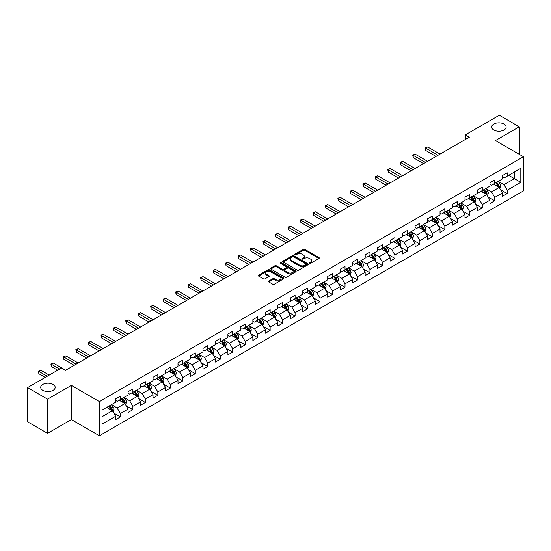 <?xml version="1.0" encoding="UTF-8"?>
<svg xmlns="http://www.w3.org/2000/svg" width="551" height="551" viewBox="0 0 551 551"><rect width="100%" height="100%" fill="white"/><g stroke="black" fill="none" stroke-linecap="round" stroke-linejoin="round"><path stroke-width="0.83" d="M309.517 263.275A0.778 0.448 0 0 0 310.612 263.275L318.953 258.46A1.109 0.641 0 0 0 319.284 258.006A1.109 0.641 0 0 0 318.953 257.551L304.827 249.396A1.109 0.641 0 0 0 303.257 249.396L294.916 254.211A0.778 0.448 0 0 0 296.011 254.844L297.092 254.225A3.554 2.052 0 0 1 302.113 254.225L303.291 254.899A3.554 2.052 0 0 1 304.331 256.353A3.554 2.052 0 0 1 303.291 257.806L302.217 258.426A0.778 0.448 0 0 0 303.312 259.06L304.393 258.44A3.554 2.052 0 0 1 309.421 258.44L310.592 259.115A3.554 2.052 0 0 1 311.639 260.568A3.554 2.052 0 0 1 310.592 262.021L309.517 262.641A0.778 0.448 0 0 0 309.517 263.275L309.517 262.641M53.068 384.433A7.239 4.181 0 0 0 45.175 383.53A7.239 4.181 0 0 0 40.705 387.387A7.239 4.181 0 0 0 42.826 390.342A7.239 4.181 0 0 0 50.72 391.251A7.239 4.181 0 0 0 55.183 387.387A7.239 4.181 0 0 0 53.068 384.433M504.013 124.078A7.239 4.181 0 0 0 496.127 123.176A7.239 4.181 0 0 0 491.657 127.04A7.239 4.181 0 0 0 493.779 129.995A7.239 4.181 0 0 0 501.665 130.897A7.239 4.181 0 0 0 506.135 127.04A7.239 4.181 0 0 0 504.013 124.078M268.792 281.031A1.109 0.641 0 0 0 268.461 281.485A1.109 0.641 0 0 0 268.792 281.94L272.752 284.226A1.109 0.641 0 0 0 274.322 284.226L283.586 278.882A1.109 0.641 0 0 0 283.91 278.427A1.109 0.641 0 0 0 283.586 277.973L269.453 269.811A1.109 0.641 0 0 0 267.889 269.811L258.619 275.163A1.109 0.641 0 0 0 258.295 275.617A1.109 0.641 0 0 0 258.619 276.072L263.412 278.834A1.109 0.641 0 0 0 264.983 278.834L268.943 276.547A1.109 0.641 0 0 0 269.274 276.092A1.109 0.641 0 0 0 268.943 275.638L266.574 274.267A2.969 1.715 0 0 1 265.699 273.055A2.969 1.715 0 0 1 267.531 271.471A2.969 1.715 0 0 1 270.768 271.843L280.073 277.215A2.969 1.715 0 0 1 280.941 278.427A2.969 1.715 0 0 1 279.109 280.011A2.969 1.715 0 0 1 275.872 279.639L274.322 278.744A1.109 0.641 0 0 0 272.752 278.744L268.792 281.031L268.792 281.94M71.382 385.404L47.544 399.165L27.55 387.622L27.55 421.79L47.544 433.341L71.382 419.58L99.373 435.738L99.373 401.569L71.382 385.404L71.382 419.58M519.29 154.328L519.29 126.806L495.452 140.567L523.45 156.732L99.373 401.569M519.29 126.806L499.296 115.262L465.299 134.885L465.299 139.506M27.55 387.622L61.54 367.992L65.541 370.306L469.3 137.199L465.299 134.885M297.168 270.135A1.109 0.641 0 0 0 298.738 270.135L308.002 264.783A1.109 0.641 0 0 0 308.333 264.328A1.109 0.641 0 0 0 308.002 263.874L293.876 255.719A1.109 0.641 0 0 0 292.305 255.719L283.035 261.064A1.109 0.641 0 0 0 282.711 261.518A1.109 0.641 0 0 0 283.035 261.973L297.168 270.135M280.638 263.447A0.778 0.448 0 0 1 281.43 263.55L281.43 262.627L295.797 270.927A1.109 0.641 0 0 1 296.121 271.381A1.109 0.641 0 0 1 295.797 271.829L286.534 277.181A1.109 0.641 0 0 1 284.963 277.181L270.83 269.019L270.83 268.117A1.109 0.641 0 0 0 270.507 268.571A1.109 0.641 0 0 0 270.83 269.019M270.83 268.117L274.797 265.823A1.109 0.641 0 0 1 276.368 265.823L282.098 269.136A1.109 0.641 0 0 0 283.669 269.136L286.3 267.614A1.109 0.641 0 0 0 286.623 267.166A1.109 0.641 0 0 0 286.3 266.712L280.328 263.268A0.778 0.448 0 0 1 281.43 262.627M99.373 435.738L523.45 190.901L523.45 156.732M113.733 413.043L120.414 416.9L120.414 413.525L128.087 409.097L128.087 412.465L132.887 409.696L132.887 406.321L140.567 401.893L140.567 405.26L145.368 402.492L145.368 399.117L153.047 394.688L153.047 398.056L157.841 395.287L157.841 391.913L165.52 387.484L165.52 390.852L170.321 388.083L170.321 384.715L178.001 380.28L178.001 383.648L182.801 380.879L182.801 377.511L190.474 373.075L190.474 376.443L195.274 373.674L195.274 370.306L202.954 365.871L202.954 369.239L207.755 366.47L207.755 363.102L215.434 358.667L215.434 362.041L220.228 359.266L220.228 355.898L227.907 351.462L227.907 354.837L232.708 352.061L232.708 348.693L240.388 344.258L240.388 347.633L245.188 344.857L245.188 341.489L252.868 337.054L252.868 340.428L257.661 337.653L257.661 334.285L265.341 329.849L265.341 333.224L270.142 330.455L270.142 327.08L277.821 322.645L277.821 326.02L282.622 323.251L282.622 319.876L290.294 315.447L290.294 318.815L295.095 316.047L295.095 312.672L302.774 308.243L302.774 311.611L307.575 308.842L307.575 305.468L315.255 301.039L315.255 304.407L320.048 301.638L320.048 298.263L327.728 293.835L327.728 297.203L332.529 294.434L332.529 291.059L340.208 286.63L340.208 289.998L345.009 287.229L345.009 283.861L352.681 279.426L352.681 282.794L357.482 280.025L357.482 276.657L365.161 272.222L365.161 275.59L369.962 272.821L369.962 269.453L377.642 265.017L377.642 268.392L382.435 265.616L382.435 262.248L390.115 257.813L390.115 261.188L394.915 258.412L394.915 255.044L402.595 250.609L402.595 253.983L407.396 251.208L407.396 247.84L415.075 243.404L415.075 246.779L419.869 244.003L419.869 240.635L427.548 236.2L427.548 239.575L432.349 236.806L432.349 233.431L440.029 228.996L440.029 232.37L444.829 229.602L444.829 226.227L452.502 221.798L452.502 225.166L457.302 222.397L457.302 219.022L464.982 214.594L464.982 217.962L469.783 215.193L469.783 211.818L477.462 207.39L477.462 210.757L482.256 207.989L482.256 204.614L489.935 200.185L489.935 203.553L494.736 200.784L494.736 197.41L502.416 192.981L502.416 196.349L507.216 193.58L507.216 190.212L520.812 182.36L520.812 168.317L514.414 172.015L514.414 178.662L520.812 182.36M120.414 416.9L115.614 419.669L115.614 416.294L102.018 424.146L102.018 410.109L115.614 402.258L115.614 398.89L120.414 396.121L120.414 399.489L128.087 395.053L128.087 391.685L132.887 388.916L132.887 392.284L140.567 387.849L140.567 384.481L145.368 381.712L145.368 385.08L153.047 380.645L153.047 377.277L157.841 374.508L157.841 377.876L165.52 373.447L165.52 370.072L170.321 367.303L170.321 370.671L178.001 366.243L178.001 362.868L182.801 360.099L182.801 363.467L190.474 359.038L190.474 355.664L195.274 352.895L195.274 356.263L202.954 351.834L202.954 348.459L207.755 345.691L207.755 349.058L215.434 344.63L215.434 341.255L220.228 338.486L220.228 341.861L227.907 337.426L227.907 334.051L232.708 331.282L232.708 334.657L240.388 330.221L240.388 326.853L245.188 324.078L245.188 327.452L252.868 323.017L252.868 319.649L257.661 316.873L257.661 320.248L265.341 315.813L265.341 312.445L270.142 309.669L270.142 313.044L277.821 308.608L277.821 305.24L282.622 302.465L282.622 305.839L290.294 301.404L290.294 298.036L295.095 295.267L295.095 298.635L302.774 294.2L302.774 290.832L307.575 288.063L307.575 291.431L315.255 286.995L315.255 283.627L320.048 280.858L320.048 284.226L327.728 279.798L327.728 276.423L332.529 273.654L332.529 277.022L340.208 272.593L340.208 269.219L345.009 266.45L345.009 269.818L352.681 265.389L352.681 262.014L357.482 259.245L357.482 262.613L365.161 258.185L365.161 254.81L369.962 252.041L369.962 255.409L377.642 250.98L377.642 247.606L382.435 244.837L382.435 248.212L390.115 243.776L390.115 240.401L394.915 237.633L394.915 241.007L402.595 236.572L402.595 233.204L407.396 230.428L407.396 233.803L415.075 229.368L415.075 226L419.869 223.224L419.869 226.599L427.548 222.163L427.548 218.795L432.349 216.02L432.349 219.394L440.029 214.959L440.029 211.591L444.829 208.815L444.829 212.19L452.502 207.755L452.502 204.387L457.302 201.618L457.302 204.986L464.982 200.55L464.982 197.182L469.783 194.413L469.783 197.781L477.462 193.346L477.462 189.978L482.256 187.209L482.256 190.577L489.935 186.142L489.935 182.774L494.736 180.005L494.736 183.373L502.416 178.944L502.416 175.569L507.216 172.8L507.216 176.168L520.812 168.317M119.133 400.226L124.891 403.552L117.211 407.988L111.454 404.661M115.614 400.412L117.211 401.335L120.414 399.489M117.211 407.988L120.414 413.525M124.891 403.552L128.087 409.097M131.606 393.021L137.371 396.348L129.692 400.784L123.934 397.457M128.087 393.207L129.692 394.13L132.887 392.284M129.692 400.784L132.887 406.321M137.371 396.348L140.567 401.893M144.086 385.817L149.844 389.144L142.165 393.579L136.407 390.253M140.567 386.003L142.165 386.926L145.368 385.08M142.165 393.579L145.368 399.117M149.844 389.144L153.047 394.688M156.567 378.613L162.325 381.939L154.645 386.375L148.887 383.048M153.047 378.799L154.645 379.722L157.841 377.876M154.645 386.375L157.841 391.913M162.325 381.939L165.52 387.484M169.04 371.415L174.798 374.735L167.125 379.171L161.36 375.844M165.52 371.594L167.125 372.517L170.321 370.671M167.125 379.171L170.321 384.715M174.798 374.735L178.001 380.28M181.52 364.211L187.278 367.531L179.598 371.966L173.84 368.64M178.001 364.39L179.598 365.32L182.801 363.467M179.598 371.966L182.801 377.511M187.278 367.531L190.474 373.075M193.993 357.007L199.758 360.326L192.079 364.762L186.321 361.435M190.474 357.193L192.079 358.116L195.274 356.263M192.079 364.762L195.274 370.306M199.758 360.326L202.954 365.871M206.473 349.802L212.231 353.129L204.552 357.558L198.794 354.231M202.954 349.988L204.552 350.911L207.755 349.058M204.552 357.558L207.755 363.102M212.231 353.129L215.434 358.667M218.954 342.598L224.712 345.925L217.032 350.353L211.274 347.027M215.434 342.784L217.032 343.707L220.228 341.861M217.032 350.353L220.228 355.898M224.712 345.925L227.907 351.462M231.427 335.394L237.185 338.72L229.512 343.149L223.747 339.829M227.907 335.58L229.512 336.503L232.708 334.657M229.512 343.149L232.708 348.693M237.185 338.72L240.388 344.258M243.907 328.189L249.665 331.516L241.985 335.945L236.227 332.625M240.388 328.375L241.985 329.298L245.188 327.452M241.985 335.945L245.188 341.489M249.665 331.516L252.868 337.054M256.387 320.985L262.145 324.312L254.466 328.74L248.708 325.421M252.868 321.171L254.466 322.094L257.661 320.248M254.466 328.74L257.661 334.285M262.145 324.312L265.341 329.849M268.86 313.781L274.618 317.107L266.939 321.543L261.181 318.216M265.341 313.967L266.939 314.89L270.142 313.044M266.939 321.543L270.142 327.08M274.618 317.107L277.821 322.645M281.341 306.576L287.099 309.903L279.419 314.339L273.661 311.012M277.821 306.762L279.419 307.685L282.622 305.839M279.419 314.339L282.622 319.876M287.099 309.903L290.294 315.447M293.814 299.372L299.572 302.699L291.899 307.134L286.134 303.808M290.294 299.558L291.899 300.481L295.095 298.635M291.899 307.134L295.095 312.672M299.572 302.699L302.774 308.243M306.294 292.168L312.052 295.494L304.372 299.93L298.614 296.603M302.774 292.354L304.372 293.277L307.575 291.431M304.372 299.93L307.575 305.468M312.052 295.494L315.255 301.039M318.774 284.963L324.532 288.29L316.853 292.726L311.095 289.399M315.255 285.149L316.853 286.072L320.048 284.226M316.853 292.726L320.048 298.263M324.532 288.29L327.728 293.835M331.247 277.766L337.005 281.086L329.326 285.521L323.568 282.195M327.728 277.945L329.326 278.868L332.529 277.022M329.326 285.521L332.529 291.059M337.005 281.086L340.208 286.63M343.728 270.562L349.486 273.881L341.806 278.317L336.048 274.99M340.208 270.741L341.806 271.671L345.009 269.818M341.806 278.317L345.009 283.861M349.486 273.881L352.681 279.426M356.201 263.357L361.966 266.677L354.286 271.113L348.528 267.786M352.681 263.536L354.286 264.466L357.482 262.613M354.286 271.113L357.482 276.657M361.966 266.677L365.161 272.222M368.681 256.153L374.439 259.473L366.759 263.908L361.001 260.582M365.161 256.339L366.759 257.262L369.962 255.409M366.759 263.908L369.962 269.453M374.439 259.473L377.642 265.017M381.161 248.949L386.919 252.275L379.24 256.704L373.482 253.377M377.642 249.135L379.24 250.058L382.435 248.212M379.24 256.704L382.435 262.248M386.919 252.275L390.115 257.813M393.634 241.744L399.392 245.071L391.72 249.5L385.955 246.18M390.115 241.93L391.72 242.853L394.915 241.007M391.72 249.5L394.915 255.044M399.392 245.071L402.595 250.609M406.115 234.54L411.873 237.867L404.193 242.295L398.435 238.976M402.595 234.726L404.193 235.649L407.396 233.803M404.193 242.295L407.396 247.84M411.873 237.867L415.075 243.404M418.588 227.336L424.353 230.662L416.673 235.091L410.915 231.771M415.075 227.522L416.673 228.445L419.869 226.599M416.673 235.091L419.869 240.635M424.353 230.662L427.548 236.2M431.068 220.131L436.826 223.458L429.146 227.894L423.388 224.567M427.548 220.317L429.146 221.24L432.349 219.394M429.146 227.894L432.349 233.431M436.826 223.458L440.029 228.996M443.548 212.927L449.306 216.254L441.627 220.689L435.869 217.363M440.029 213.113L441.627 214.036L444.829 212.19M441.627 220.689L444.829 226.227M449.306 216.254L452.502 221.798M456.021 205.723L461.779 209.049L454.107 213.485L448.342 210.158M452.502 205.909L454.107 206.832L457.302 204.986M454.107 213.485L457.302 219.022M461.779 209.049L464.982 214.594M468.502 198.518L474.259 201.845L466.58 206.281L460.822 202.954M464.982 198.704L466.58 199.627L469.783 197.781M466.58 206.281L469.783 211.818M474.259 201.845L477.462 207.39M480.982 191.314L486.74 194.641L479.06 199.076L473.302 195.75M477.462 191.5L479.06 192.423L482.256 190.577M479.06 199.076L482.256 204.614M486.74 194.641L489.935 200.185M493.455 184.11L499.213 187.436L491.533 191.872L485.775 188.545M489.935 184.296L491.533 185.219L494.736 183.373M491.533 191.872L494.736 197.41M499.213 187.436L502.416 192.981M508.656 175.342L514.414 178.662L504.013 184.668L498.256 181.341M502.416 177.091L504.013 178.014L507.216 176.168M504.013 184.668L507.216 190.212M47.544 399.165L47.544 433.341M102.018 416.763L112.411 410.757L106.653 407.43M112.411 410.757L115.614 416.294M500.535 189.723L507.216 193.58M488.055 196.927L494.736 200.784M475.582 204.132L482.256 207.989M463.102 211.336L469.783 215.193M450.622 218.54L457.302 222.397M438.148 225.745L444.829 229.602M425.668 232.949L432.349 236.806M413.195 240.153L419.869 244.003M400.715 247.358L407.396 251.208M388.235 254.555L394.915 258.412M375.761 261.759L382.435 265.616M363.281 268.964L369.962 272.821M350.808 276.168L357.482 280.025M338.328 283.372L345.009 287.229M325.848 290.577L332.529 294.434M313.374 297.781L320.048 301.638M300.894 304.985L307.575 308.842M288.414 312.19L295.095 316.047M275.941 319.394L282.622 323.251M263.461 326.598L270.142 330.455M250.987 333.803L257.661 337.653M238.507 341.007L245.188 344.857M226.027 348.204L232.708 352.061M213.554 355.409L220.228 359.266M201.074 362.613L207.755 366.47M188.6 369.817L195.274 373.674M176.12 377.022L182.801 380.879M163.64 384.226L170.321 388.083M151.167 391.43L157.841 395.287M138.687 398.635L145.368 402.492M126.213 405.839L132.887 409.696M309.827 263.385L310.592 262.944A3.554 2.052 0 0 0 311.639 261.491L311.639 260.568M304.331 256.353L304.331 257.276A3.554 2.052 0 0 1 303.291 258.729L302.527 259.17M318.939 258.467L304.827 250.319A1.109 0.641 0 0 0 303.257 250.319L295.226 254.955M307.988 264.79L293.876 256.642A1.109 0.641 0 0 0 292.305 256.642L283.056 261.98L283.035 261.064M306.039 264.645A0.778 0.448 0 0 0 306.039 264.012L293.635 256.849A0.778 0.448 0 0 0 292.54 256.849L291.396 257.51A3.554 2.052 0 0 0 290.356 258.956A3.554 2.052 0 0 0 291.396 260.409L299.882 265.306A3.554 2.052 0 0 0 304.903 265.306L306.039 264.645L306.039 265.568A0.778 0.448 0 0 0 306.266 265.251L306.266 264.328M290.356 258.956L290.356 259.879A3.554 2.052 0 0 0 291.396 261.332L291.396 260.409M306.039 265.568L304.903 266.229A3.554 2.052 0 0 1 299.882 266.229L291.396 261.332M270.844 269.033L274.797 266.746L274.797 265.823M286.623 267.166L286.623 268.089A1.109 0.641 0 0 1 286.3 268.537L283.669 270.059A1.109 0.641 0 0 1 282.098 270.059L276.368 266.746A1.109 0.641 0 0 0 274.797 266.746M281.43 263.55L295.784 271.843M288.042 272.566A2.969 1.715 0 0 0 291.279 272.938A2.969 1.715 0 0 0 293.111 271.354A2.969 1.715 0 0 0 292.244 270.142L288.965 268.247A1.109 0.641 0 0 0 287.395 268.247L284.764 269.77A1.109 0.641 0 0 0 284.44 270.224A1.109 0.641 0 0 0 284.764 270.679L288.042 272.566L288.042 273.489A2.969 1.715 0 0 0 291.279 273.861A2.969 1.715 0 0 0 293.111 272.277L293.111 271.354M284.44 270.224L284.44 271.147A1.109 0.641 0 0 0 284.764 271.602L284.764 270.679M288.042 273.489L284.764 271.602M280.941 278.427L280.941 279.35A2.969 1.715 0 0 1 279.109 280.934A2.969 1.715 0 0 1 275.872 280.562L274.322 279.667A1.109 0.641 0 0 0 272.752 279.667L268.805 281.947M265.699 273.055L265.699 273.978A2.969 1.715 0 0 0 266.574 275.19L266.574 274.267M268.929 276.554L266.574 275.19M283.572 278.889L269.453 270.741A1.109 0.641 0 0 0 267.889 270.741L258.639 276.079L258.619 275.163M499.847 188.532L500.797 186.135A2.996 1.729 -120 0 0 499.84 183.586L498.194 181.382M495.315 185.184L494.192 183.69M440.029 154.094L427.652 146.952L425.654 148.109L425.654 150.416L436.027 156.408M495.714 182.808L497.36 185.012A2.996 1.729 60 0 1 498.221 186.817L499.178 186.266A2.996 1.729 -120 0 0 498.324 184.461L496.671 182.257M495.921 182.691L497.753 185.136A1.529 0.882 60 0 1 498.028 185.597L499.178 186.266M425.654 150.416L425.214 147.854L438.024 155.251M425.214 147.854L427.652 146.952M487.366 195.736L488.324 193.339A2.996 1.729 -120 0 0 487.366 190.784L485.713 188.587M482.834 192.389L481.712 190.894M427.548 161.298L415.178 154.156L413.174 155.313L413.174 157.62L423.547 163.613M483.234 190.012L484.887 192.216A2.996 1.729 60 0 1 485.741 194.021L486.705 193.47A2.996 1.729 -120 0 0 485.844 191.665L484.191 189.461M483.441 189.895L485.273 192.34A1.529 0.882 60 0 1 485.555 192.802L486.705 193.47M413.174 157.62L412.733 155.058L425.551 162.455M412.733 155.058L415.178 154.156M474.893 202.94L475.844 200.543A2.996 1.729 -120 0 0 474.886 197.988L473.233 195.784M470.361 199.593L469.238 198.098M415.068 168.503L402.698 161.36L400.701 162.517L400.701 164.825L411.074 170.817M470.754 197.217L472.407 199.421A2.996 1.729 60 0 1 473.268 201.225L474.225 200.674A2.996 1.729 -120 0 0 473.364 198.87L471.718 196.666M470.967 197.1L472.799 199.545A1.529 0.882 60 0 1 473.075 200.006L474.225 200.674M400.701 164.825L400.26 162.263L413.071 169.66M400.26 162.263L402.698 161.36M462.413 210.145L463.363 207.748A2.996 1.729 -120 0 0 462.406 205.192L460.76 202.988M457.881 206.797L456.758 205.303M402.595 175.707L390.218 168.565L388.221 169.722L388.221 172.029L398.593 178.014M458.28 204.421L459.927 206.625A2.996 1.729 60 0 1 460.788 208.43L461.745 207.872A2.996 1.729 -120 0 0 460.891 206.074L459.238 203.87M458.487 204.304L460.319 206.749A1.529 0.882 60 0 1 460.595 207.21L461.745 207.872M388.221 172.029L387.78 169.467L400.598 176.864M387.78 169.467L390.218 168.565M449.94 217.349L450.89 214.952A2.996 1.729 -120 0 0 449.933 212.397L448.28 210.193M445.401 214.002L444.285 212.507M390.115 182.911L377.745 175.769L375.741 176.926L375.741 179.233L386.12 185.219M445.8 211.625L447.453 213.829A2.996 1.729 60 0 1 448.307 215.634L449.272 215.076A2.996 1.729 -120 0 0 448.411 213.278L446.765 211.074M446.007 211.508L447.839 213.953A1.529 0.882 60 0 1 448.121 214.415L449.272 215.076M375.741 179.233L375.307 176.671L388.118 184.068M375.307 176.671L377.745 175.769M437.46 224.553L438.41 222.156A2.996 1.729 -120 0 0 437.453 219.601L435.807 217.397M432.928 221.206L431.805 219.704M377.642 190.116L365.265 182.973L363.267 184.13L363.267 186.438L373.64 192.423M433.327 218.83L434.973 221.034A2.996 1.729 60 0 1 435.834 222.838L436.791 222.28A2.996 1.729 -120 0 0 435.937 220.483L434.284 218.279M433.534 218.713L435.366 221.158A1.529 0.882 60 0 1 435.641 221.619L436.791 222.28M363.267 186.438L362.827 183.876L375.637 191.273M362.827 183.876L365.265 182.973M424.979 231.757L425.93 229.361A2.996 1.729 -120 0 0 424.979 226.805L423.326 224.601M420.447 228.41L419.325 226.909M365.161 197.32L352.792 190.178L350.787 191.328L350.787 193.642L361.16 199.627M420.847 226.034L422.5 228.238A2.996 1.729 60 0 1 423.354 230.042L424.318 229.485A2.996 1.729 -120 0 0 423.457 227.68L421.804 225.483M421.054 225.91L422.886 228.355A1.529 0.882 60 0 1 423.161 228.823L424.318 229.485M350.787 193.642L350.346 191.08L363.164 198.477M350.346 191.08L352.792 190.178M412.506 238.962L413.457 236.565A2.996 1.729 -120 0 0 412.499 234.01L410.846 231.806M407.967 235.614L406.852 234.113M352.681 204.524L340.311 197.382L338.314 198.532L338.314 200.846L348.687 206.832M408.367 233.238L410.02 235.442A2.996 1.729 60 0 1 410.881 237.247L411.838 236.689A2.996 1.729 -120 0 0 410.977 234.884L409.331 232.68M408.58 233.114L410.412 235.559A1.529 0.882 60 0 1 410.688 236.028L411.838 236.689M338.314 200.846L337.873 198.284L350.684 205.681M337.873 198.284L340.311 197.382M400.026 246.166L400.976 243.769A2.996 1.729 -120 0 0 400.019 241.214L398.373 239.01M395.494 242.819L394.371 241.317M340.208 211.729L327.831 204.586L325.834 205.737L325.834 208.051L336.206 214.036M395.893 240.443L397.54 242.647A2.996 1.729 60 0 1 398.401 244.451L399.358 243.893A2.996 1.729 -120 0 0 398.504 242.089L396.851 239.885M396.1 240.319L397.932 242.764A1.529 0.882 60 0 1 398.208 243.232L399.358 243.893M325.834 208.051L325.393 205.482L338.204 212.879M325.393 205.482L327.831 204.586M387.553 253.364L388.503 250.967A2.996 1.729 -120 0 0 387.546 248.418L385.893 246.214M383.014 250.016L381.891 248.522M327.728 218.933L315.358 211.791L313.354 212.941L313.354 215.248L323.733 221.24M383.413 247.647L385.066 249.851A2.996 1.729 60 0 1 385.92 251.649L386.885 251.098A2.996 1.729 -120 0 0 386.024 249.293L384.371 247.089M383.62 247.523L385.452 249.968A1.529 0.882 60 0 1 385.734 250.436L386.885 251.098M313.354 215.248L312.92 212.686L325.731 220.083M312.92 212.686L315.358 211.791M375.073 260.568L376.023 258.171A2.996 1.729 -120 0 0 375.066 255.623L373.413 253.419M370.541 257.221L369.418 255.726M315.255 226.137L302.878 218.995L300.88 220.145L300.88 222.452L311.253 228.445M370.933 254.851L372.586 257.055A2.996 1.729 60 0 1 373.447 258.853L374.404 258.302A2.996 1.729 -120 0 0 373.55 256.497L371.897 254.293M371.147 254.727L372.979 257.172A1.529 0.882 60 0 1 373.254 257.634L374.404 258.302M300.88 222.452L300.44 219.89L313.25 227.287M300.44 219.89L302.878 218.995M362.592 267.772L363.543 265.375A2.996 1.729 -120 0 0 362.592 262.827L360.939 260.623M358.06 264.425L356.938 262.93M302.774 233.342L290.398 226.192L288.4 227.349L288.4 229.657L298.773 235.649M358.46 262.056L360.113 264.26A2.996 1.729 60 0 1 360.967 266.057L361.924 265.506A2.996 1.729 -120 0 0 361.07 263.702L359.417 261.498M358.667 261.932L360.499 264.377A1.529 0.882 60 0 1 360.774 264.838L361.924 265.506M288.4 229.657L287.959 227.095L300.777 234.492M287.959 227.095L290.398 226.192M350.119 274.977L351.07 272.58A2.996 1.729 -120 0 0 350.112 270.031L348.459 267.827M345.58 271.629L344.465 270.135M290.294 240.546L277.924 233.397L275.927 234.554L275.927 236.861L286.3 242.853M345.98 269.26L347.633 271.457A2.996 1.729 60 0 1 348.494 273.262L349.451 272.711A2.996 1.729 -120 0 0 348.59 270.906L346.944 268.702M346.193 269.136L348.018 271.581A1.529 0.882 60 0 1 348.301 272.042L349.451 272.711M275.927 236.861L275.486 234.299L288.297 241.696M275.486 234.299L277.924 233.397M337.639 282.181L338.589 279.784A2.996 1.729 -120 0 0 337.632 277.236L335.986 275.032M333.107 278.834L331.984 277.339M277.821 247.743L265.444 240.601L263.447 241.758L263.447 244.065L273.819 250.058M333.507 276.457L335.153 278.661A2.996 1.729 60 0 1 336.014 280.466L336.971 279.915A2.996 1.729 -120 0 0 336.117 278.11L334.464 275.906M333.713 276.34L335.545 278.785A1.529 0.882 60 0 1 335.821 279.247L336.971 279.915M263.447 244.065L263.006 241.503L275.817 248.9M263.006 241.503L265.444 240.601M325.159 289.385L326.116 286.988A2.996 1.729 -120 0 0 325.159 284.44L323.506 282.236M320.627 286.038L319.504 284.543M265.341 254.948L252.971 247.805L250.967 248.962L250.967 251.27L261.339 257.262M321.026 283.662L322.679 285.866A2.996 1.729 60 0 1 323.533 287.67L324.498 287.119A2.996 1.729 -120 0 0 323.637 285.315L321.984 283.111M321.233 283.545L323.065 285.99A1.529 0.882 60 0 1 323.347 286.451L324.498 287.119M250.967 251.27L250.526 248.708L263.344 256.105M250.526 248.708L252.971 247.805M312.686 296.59L313.636 294.193A2.996 1.729 -120 0 0 312.679 291.637L311.026 289.433M308.154 293.242L307.031 291.748M252.868 262.152L240.491 255.01L238.493 256.167L238.493 258.474L248.866 264.466M308.546 290.866L310.199 293.07A2.996 1.729 60 0 1 311.06 294.875L312.018 294.324A2.996 1.729 -120 0 0 311.157 292.519L309.51 290.315M308.76 290.749L310.592 293.194A1.529 0.882 60 0 1 310.867 293.655L312.018 294.324M238.493 258.474L238.053 255.912L250.863 263.309M238.053 255.912L240.491 255.01M300.205 303.794L301.156 301.397A2.996 1.729 -120 0 0 300.199 298.842L298.552 296.638M295.673 300.447L294.551 298.952M240.388 269.356L228.011 262.214L226.013 263.371L226.013 265.678L236.386 271.671M296.073 298.07L297.719 300.274A2.996 1.729 60 0 1 298.58 302.079L299.537 301.528A2.996 1.729 -120 0 0 298.683 299.723L297.03 297.519M296.28 297.953L298.112 300.398A1.529 0.882 60 0 1 298.387 300.86L299.537 301.528M226.013 265.678L225.573 263.116L238.39 270.513M225.573 263.116L228.011 262.214M287.732 310.998L288.683 308.601A2.996 1.729 -120 0 0 287.725 306.046L286.072 303.842M283.193 307.651L282.078 306.156M227.907 276.561L215.537 269.418L213.533 270.575L213.533 272.883L223.913 278.868M283.593 305.275L285.246 307.479A2.996 1.729 60 0 1 286.1 309.283L287.064 308.725A2.996 1.729 -120 0 0 286.203 306.928L284.557 304.724M283.806 305.158L285.632 307.603A1.529 0.882 60 0 1 285.914 308.064L287.064 308.725M213.533 272.883L213.099 270.321L225.91 277.718M213.099 270.321L215.537 269.418M275.252 318.202L276.203 315.806A2.996 1.729 -120 0 0 275.245 313.25L273.599 311.046M270.72 314.855L269.597 313.354M215.434 283.765L203.057 276.623L201.06 277.78L201.06 280.087L211.432 286.072M271.12 312.479L272.766 314.683A2.996 1.729 60 0 1 273.627 316.488L274.584 315.93A2.996 1.729 -120 0 0 273.73 314.132L272.077 311.928M271.326 312.362L273.158 314.807A1.529 0.882 60 0 1 273.434 315.268L274.584 315.93M201.06 280.087L200.619 277.525L213.43 284.922M200.619 277.525L203.057 276.623M262.772 325.407L263.729 323.01A2.996 1.729 -120 0 0 262.772 320.455L261.119 318.251M258.24 322.06L257.117 320.558M202.954 290.969L190.584 283.827L188.58 284.977L188.58 287.291L198.952 293.277M258.639 319.683L260.292 321.887A2.996 1.729 60 0 1 261.146 323.692L262.111 323.134A2.996 1.729 -120 0 0 261.25 321.336L259.597 319.132M258.846 319.566L260.678 322.004A1.529 0.882 60 0 1 260.954 322.473L262.111 323.134M188.58 287.291L188.139 284.729L200.957 292.126M188.139 284.729L190.584 283.827M250.299 332.611L251.249 330.214A2.996 1.729 -120 0 0 250.292 327.659L248.639 325.455M245.767 329.264L244.644 327.762M190.474 298.174L178.104 291.031L176.106 292.182L176.106 294.496L186.479 300.481M246.159 326.888L247.812 329.092A2.996 1.729 60 0 1 248.673 330.896L249.631 330.338A2.996 1.729 -120 0 0 248.77 328.534L247.124 326.33M246.373 326.764L248.205 329.209A1.529 0.882 60 0 1 248.48 329.677L249.631 330.338M176.106 294.496L175.666 291.934L188.476 299.331M175.666 291.934L178.104 291.031M237.818 339.815L238.769 337.419A2.996 1.729 -120 0 0 237.812 334.863L236.165 332.659M233.287 336.468L232.164 334.967M178.001 305.378L165.624 298.236L163.626 299.386L163.626 301.7L173.999 307.685M233.686 334.092L235.332 336.296A2.996 1.729 60 0 1 236.193 338.1L237.15 337.543A2.996 1.729 -120 0 0 236.296 335.738L234.643 333.534M233.893 333.968L235.725 336.413A1.529 0.882 60 0 1 236 336.881L237.15 337.543M163.626 301.7L163.186 299.131L176.003 306.535M163.186 299.131L165.624 298.236M225.345 347.02L226.296 344.616A2.996 1.729 -120 0 0 225.338 342.068L223.685 339.864M220.806 343.672L219.684 342.171M165.52 312.582L153.15 305.44L151.146 306.59L151.146 308.897L161.526 314.89M221.206 341.296L222.859 343.5A2.996 1.729 60 0 1 223.713 345.305L224.677 344.747A2.996 1.729 -120 0 0 223.816 342.942L222.163 340.738M221.412 341.172L223.245 343.617A1.529 0.882 60 0 1 223.527 344.086L224.677 344.747M151.146 308.897L150.712 306.335L163.523 313.733M150.712 306.335L153.15 305.44M212.865 354.217L213.816 351.82A2.996 1.729 -120 0 0 212.858 349.272L211.212 347.068M208.333 350.87L207.21 349.375M153.047 319.787L140.67 312.644L138.673 313.795L138.673 316.102L149.046 322.094M208.733 348.501L210.379 350.705A2.996 1.729 60 0 1 211.24 352.502L212.197 351.951A2.996 1.729 -120 0 0 211.343 350.147L209.69 347.943M208.939 348.377L210.771 350.822A1.529 0.882 60 0 1 211.047 351.29L212.197 351.951M138.673 316.102L138.232 313.54L151.043 320.937M138.232 313.54L140.67 312.644M200.385 361.422L201.335 359.025A2.996 1.729 -120 0 0 200.385 356.476L198.732 354.272M195.853 358.074L194.73 356.58M140.567 326.991L128.197 319.842L126.193 320.999L126.193 323.306L136.565 329.298M196.252 355.705L197.905 357.909A2.996 1.729 60 0 1 198.759 359.707L199.724 359.156A2.996 1.729 -120 0 0 198.863 357.351L197.21 355.147M196.459 355.581L198.291 358.026A1.529 0.882 60 0 1 198.567 358.487L199.724 359.156M126.193 323.306L125.752 320.744L138.57 328.141M125.752 320.744L128.197 319.842M187.912 368.626L188.862 366.229A2.996 1.729 -120 0 0 187.905 363.681L186.252 361.477M183.373 365.279L182.257 363.784M128.087 334.195L115.717 327.046L113.72 328.203L113.72 330.51L124.092 336.503M183.772 362.909L185.425 365.113A2.996 1.729 60 0 1 186.286 366.911L187.244 366.36A2.996 1.729 -120 0 0 186.383 364.555L184.737 362.351M183.986 362.785L185.818 365.23A1.529 0.882 60 0 1 186.093 365.692L187.244 366.36M113.72 330.51L113.279 327.948L126.089 335.345M113.279 327.948L115.717 327.046M175.432 375.83L176.382 373.433A2.996 1.729 -120 0 0 175.425 370.885L173.779 368.681M170.9 372.483L169.777 370.988M115.614 341.4L103.237 334.25L101.239 335.407L101.239 337.715L111.612 343.707M171.299 370.107L172.945 372.311A2.996 1.729 60 0 1 173.806 374.115L174.763 373.564A2.996 1.729 -120 0 0 173.909 371.76L172.256 369.556M171.506 369.99L173.338 372.435A1.529 0.882 60 0 1 173.613 372.896L174.763 373.564M101.239 337.715L100.799 335.153L113.609 342.55M100.799 335.153L103.237 334.25M162.951 383.035L163.909 380.638A2.996 1.729 -120 0 0 162.951 378.089L161.298 375.885M158.419 379.687L157.297 378.193M103.133 348.597L90.763 341.455L88.759 342.612L88.759 344.919L99.132 350.911M158.819 377.311L160.472 379.515A2.996 1.729 60 0 1 161.326 381.32L162.29 380.769A2.996 1.729 -120 0 0 161.429 378.964L159.776 376.76M159.025 377.194L160.858 379.639A1.529 0.882 60 0 1 161.14 380.1L162.29 380.769M88.759 344.919L88.318 342.357L101.136 349.754M88.318 342.357L90.763 341.455M150.478 390.239L151.429 387.842A2.996 1.729 -120 0 0 150.471 385.287L148.818 383.083M145.946 386.892L144.823 385.397M90.66 355.801L78.283 348.659L76.286 349.816L76.286 352.123L86.659 358.116M146.339 384.515L147.992 386.719A2.996 1.729 60 0 1 148.853 388.524L149.81 387.973A2.996 1.729 -120 0 0 148.949 386.168L147.303 383.964M146.552 384.398L148.384 386.843A1.529 0.882 60 0 1 148.66 387.305L149.81 387.973M76.286 352.123L75.845 349.561L88.656 356.958M75.845 349.561L78.283 348.659M137.998 397.443L138.948 395.046A2.996 1.729 -120 0 0 137.998 392.491L136.345 390.287M133.466 394.096L132.343 392.601M78.18 363.006L65.803 355.863L63.806 357.02L63.806 359.328L74.178 365.32M133.865 391.72L135.518 393.924A2.996 1.729 60 0 1 136.373 395.728L137.33 395.177A2.996 1.729 -120 0 0 136.476 393.373L134.823 391.169M134.072 391.603L135.904 394.048A1.529 0.882 60 0 1 136.18 394.509L137.33 395.177M63.806 359.328L63.365 356.766L76.183 364.163M63.365 356.766L65.803 355.863M125.525 404.648L126.475 402.251A2.996 1.729 -120 0 0 125.518 399.695L123.865 397.491M120.986 401.3L119.87 399.806M65.7 370.21L53.33 363.068L51.333 364.225L51.333 366.532L57.703 370.21M121.385 398.924L123.038 401.128A2.996 1.729 60 0 1 123.892 402.933L124.857 402.375A2.996 1.729 -120 0 0 123.996 400.577L122.35 398.373M121.599 398.807L123.424 401.252A1.529 0.882 60 0 1 123.706 401.713L124.857 402.375M51.333 366.532L50.892 363.97L59.701 369.06M50.892 363.97L53.33 363.068M113.045 411.852L113.995 409.455A2.996 1.729 -120 0 0 113.038 406.9L111.392 404.696M108.513 408.505L107.39 407.01M49.225 375.107L40.85 370.272L38.852 371.429L38.852 373.736L45.223 377.414M108.912 406.128L110.558 408.332A2.996 1.729 60 0 1 111.419 410.137L112.376 409.579A2.996 1.729 -120 0 0 111.522 407.781L109.869 405.577M109.119 406.011L110.951 408.456A1.529 0.882 60 0 1 111.226 408.918L112.376 409.579M38.852 373.736L38.412 371.174L47.228 376.264M38.412 371.174L40.85 370.272M310.592 262.944L310.592 262.021M302.217 259.06L302.217 258.426M303.291 258.729L303.291 257.806M294.916 254.844L294.916 254.211M303.257 250.319L303.257 249.396M304.827 250.319L304.827 249.396M318.953 258.46L318.953 257.551M292.305 256.642L292.305 255.719M293.876 256.642L293.876 255.719M308.002 264.783L308.002 263.874M299.882 266.229L299.882 265.306M304.903 266.229L304.903 265.306M276.368 266.746L276.368 265.823M282.098 270.059L282.098 269.136M283.669 270.059L283.669 269.136M286.3 268.537L286.3 267.614M295.797 271.829L295.797 270.927M272.752 279.667L272.752 278.744M274.322 279.667L274.322 278.744M275.872 280.562L275.872 279.639M268.943 276.547L268.943 275.638M267.889 270.741L267.889 269.811M269.453 270.741L269.453 269.811M283.586 278.882L283.586 277.973M498.917 187.264L500.776 186.197M498.324 184.461L499.84 183.586M496.189 185.694L497.36 185.012M486.443 194.469L488.303 193.394M485.844 191.665L487.366 190.784M483.709 192.898L484.887 192.216M473.963 201.673L475.823 200.598M473.364 198.87L474.886 197.988M471.236 200.103L472.407 199.421M461.483 208.877L463.343 207.803M460.891 206.074L462.406 205.192M458.756 207.3L459.927 206.625M449.01 216.082L450.87 215.007M448.411 213.278L449.933 212.397M446.282 214.504L447.453 213.829M436.53 223.286L438.389 222.211M435.937 220.483L437.453 219.601M433.802 221.709L434.973 221.034M424.056 230.49L425.916 229.416M423.457 227.68L424.979 226.805M421.322 228.913L422.5 228.238M411.576 237.695L413.436 236.62M410.977 234.884L412.499 234.01M408.849 236.117L410.02 235.442M399.096 244.899L400.956 243.824M398.504 242.089L400.019 241.214M396.369 243.322L397.54 242.647M386.623 252.103L388.483 251.029M386.024 249.293L387.546 248.418M383.895 250.526L385.066 249.851M374.143 259.307L376.002 258.233M373.55 256.497L375.066 255.623M371.415 257.73L372.586 257.055M361.67 266.512L363.529 265.437M361.07 263.702L362.592 262.827M358.935 264.935L360.113 264.26M349.189 273.716L351.049 272.642M348.59 270.906L350.112 270.031M346.462 272.139L347.633 271.457M336.709 280.914L338.569 279.846M336.117 278.11L337.632 277.236M333.982 279.343L335.153 278.661M324.236 288.118L326.096 287.05M323.637 285.315L325.159 284.44M321.508 286.548L322.679 285.866M311.756 295.322L313.615 294.248M311.157 292.519L312.679 291.637M309.028 293.752L310.199 293.07M299.283 302.527L301.142 301.452M298.683 299.723L300.199 298.842M296.548 300.949L297.719 300.274M286.802 309.731L288.662 308.656M286.203 306.928L287.725 306.046M284.075 308.154L285.246 307.479M274.322 316.935L276.182 315.861M273.73 314.132L275.245 313.25M271.595 315.358L272.766 314.683M261.849 324.14L263.709 323.065M261.25 321.336L262.772 320.455M259.115 322.562L260.292 321.887M249.369 331.344L251.228 330.269M248.77 328.534L250.292 327.659M246.641 329.767L247.812 329.092M236.889 338.548L238.748 337.474M236.296 335.738L237.812 334.863M234.161 336.971L235.332 336.296M224.415 345.752L226.275 344.678M223.816 342.942L225.338 342.068M221.688 344.175L222.859 343.5M211.935 352.957L213.795 351.882M211.343 350.147L212.858 349.272M209.208 351.38L210.379 350.705M199.462 360.161L201.322 359.087M198.863 357.351L200.385 356.476M196.728 358.584L197.905 357.909M186.982 367.365L188.841 366.291M186.383 364.555L187.905 363.681M184.254 365.788L185.425 365.113M174.502 374.563L176.361 373.495M173.909 371.76L175.425 370.885M171.774 372.993L172.945 372.311M162.028 381.767L163.888 380.7M161.429 378.964L162.951 378.089M159.301 380.197L160.472 379.515M149.548 388.972L151.408 387.897M148.949 386.168L150.471 385.287M146.821 387.401L147.992 386.719M137.075 396.176L138.935 395.101M136.476 393.373L137.998 392.491M134.341 394.599L135.518 393.924M124.595 403.38L126.454 402.306M123.996 400.577L125.518 399.695M121.867 401.803L123.038 401.128M112.115 410.585L113.974 409.51M111.522 407.781L113.038 406.9M109.387 409.007L110.558 408.332"/></g></svg>
